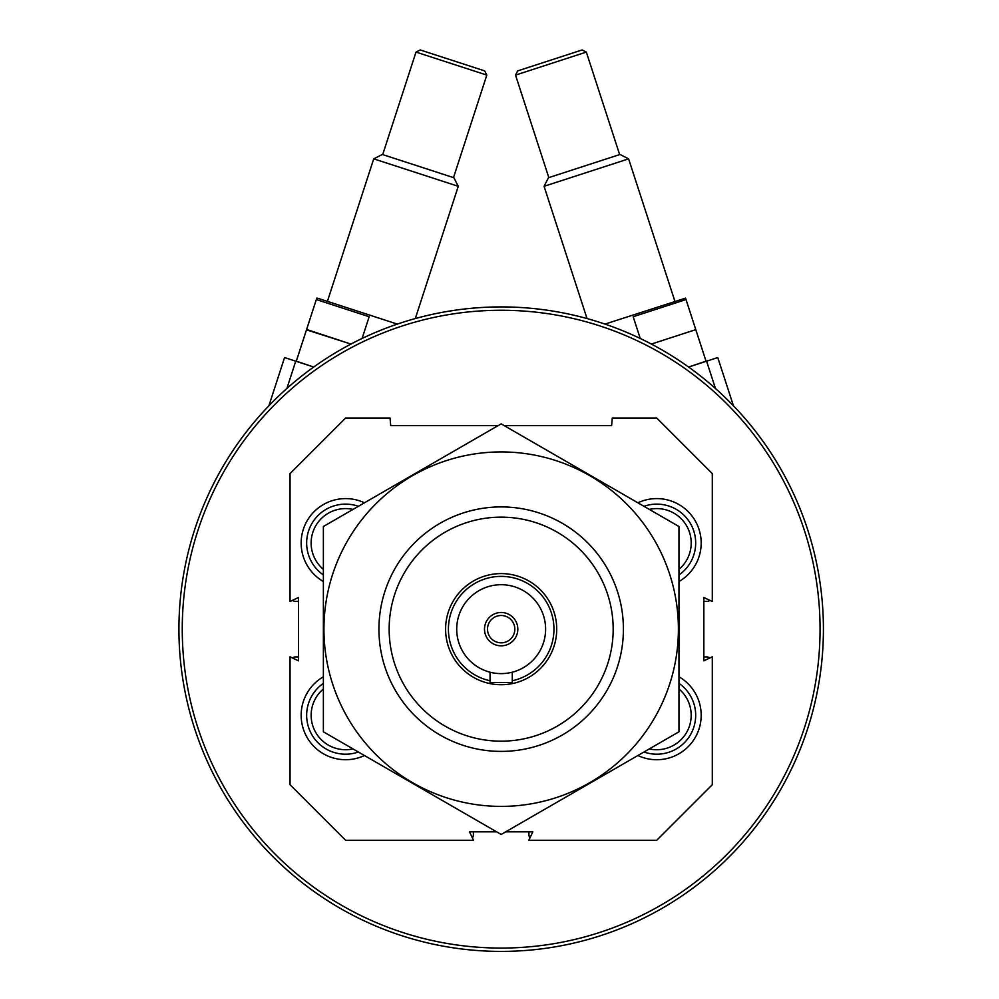 <?xml version="1.0" encoding="UTF-8"?>
<svg xmlns="http://www.w3.org/2000/svg" width="999" height="999" viewBox="0 0 999 999"><rect width="100%" height="100%" fill="white"/><g stroke="black" fill="none" stroke-linecap="round" stroke-linejoin="round"><path stroke-width="1.5" d="M529.945 837.911A5.557 5.557 0 0 1 528.946 834.727L528.946 831.842M473.389 831.842L473.389 834.727A5.557 5.557 0 0 1 472.39 837.911M292.42 657.941A5.557 5.557 0 0 1 295.604 656.942L298.489 656.942M298.489 601.386L295.604 601.386A5.557 5.557 0 0 1 292.42 600.374M709.914 600.374A5.557 5.557 0 0 1 706.73 601.386L703.845 601.386M703.845 656.942L706.73 656.942A5.557 5.557 0 0 1 709.914 657.941M182.255 629.158A318.906 318.906 0 0 1 660.614 352.984A318.906 318.906 0 0 1 660.614 905.344A318.906 318.906 0 0 1 182.255 629.158M178.921 629.158A322.24 322.24 0 0 1 662.287 350.087A322.24 322.24 0 0 1 662.287 908.228A322.24 322.24 0 0 1 178.921 629.158M504.233 425.636L611.613 425.636L612.287 418.032L656.73 418.032L712.287 473.601L712.287 601.498L703.845 597.489L703.845 660.826L712.287 656.818L712.287 784.727L656.73 840.284L528.821 840.284L532.829 831.842L505.694 831.842M496.64 831.842L469.493 831.842L473.514 840.284L345.604 840.284L290.047 784.727L290.047 656.818L298.489 660.826L298.489 597.489L290.047 601.498L290.047 473.601L345.604 418.032L390.047 418.032L390.709 425.636L498.101 425.636M678.958 676.785A44.443 44.443 0 0 1 696.141 735.838A44.443 44.443 0 0 1 637.874 755.519M364.46 755.519A44.443 44.443 0 0 1 301.161 715.272A44.443 44.443 0 0 1 323.376 676.785M323.376 581.53A44.443 44.443 0 0 1 301.161 543.044A44.443 44.443 0 0 1 364.46 502.797M637.874 502.797A44.443 44.443 0 0 1 696.141 522.489A44.443 44.443 0 0 1 678.958 581.53M389.16 629.158A112 112 0 0 1 557.167 532.155A112 112 0 0 1 557.167 726.161A112 112 0 0 1 389.16 629.158M378.933 629.158A122.228 122.228 0 0 1 562.287 523.301A122.228 122.228 0 0 1 562.287 735.014A122.228 122.228 0 0 1 378.933 629.158M643.955 506.306A38.886 38.886 0 0 1 678.958 574.962M649.325 509.403A34.441 34.441 0 0 1 678.958 569.368M323.376 574.962A38.886 38.886 0 0 1 358.379 506.306M323.376 569.368A34.441 34.441 0 0 1 353.009 509.403M358.379 752.01A38.886 38.886 0 0 1 323.376 683.353M353.009 748.913A34.441 34.441 0 0 1 323.376 688.96M678.958 683.353A38.886 38.886 0 0 1 643.955 752.01M678.958 688.96A34.441 34.441 0 0 1 649.325 748.913M688.598 367.033L717.769 357.555L733.453 405.819M715.471 388.511L706.593 361.188M515.521 75.1L517.669 70.892L582.13 49.95L586.326 52.085L515.521 75.1L548.826 177.61M587.037 318.569L544.068 186.313L628.608 158.853L674.924 301.373M544.068 186.313L548.451 177.735L620.017 154.47L628.608 158.853M688.586 367.033L706.031 361.163L695.853 329.832L694.73 329.982L695.729 329.458L685.551 298.127L604.982 324.101M651.385 344.068L694.73 329.982L651.385 344.068M640.247 338.474L633.179 316.733L686.013 299.563M268.881 405.819L284.565 357.555L313.736 367.033L296.303 361.163L306.481 329.832L350.949 344.068L306.606 329.458L316.321 299.563L369.155 316.733L362.088 338.474M295.741 361.188L286.863 388.511M416.009 52.085L420.204 49.95L484.665 70.892L486.813 75.1L416.009 52.085L382.692 154.595M327.41 301.373L373.726 158.853L458.266 186.313L415.297 318.569M373.726 158.853L382.317 154.47L453.883 177.735L458.266 186.313M453.496 177.61L486.813 75.1M397.352 324.101L317.907 298.289L316.783 298.127L316.321 299.563M456.718 629.158A44.443 44.443 0 0 1 523.389 590.671A44.443 44.443 0 0 1 523.389 667.657A44.443 44.443 0 0 1 456.718 629.158M501.161 612.487A16.671 16.671 0 0 1 515.596 637.499A16.671 16.671 0 0 1 486.738 637.499A16.671 16.671 0 0 1 501.161 612.487M490.059 680.756A52.785 52.785 0 0 1 497.44 576.51A52.785 52.785 0 0 1 553.421 621.715A52.785 52.785 0 0 1 512.275 680.756M445.604 629.158A55.557 55.557 0 0 1 528.946 581.043A55.557 55.557 0 0 1 528.946 677.272A55.557 55.557 0 0 1 445.604 629.158M490.059 672.19L490.059 682.492L512.275 682.492L512.275 672.19M501.161 615.496A13.661 13.661 0 0 1 512.999 635.988A13.661 13.661 0 0 1 489.335 635.988A13.661 13.661 0 0 1 501.161 615.496M501.161 806.393A177.235 177.235 0 0 1 347.677 540.546A177.235 177.235 0 0 1 654.657 540.546A177.235 177.235 0 0 1 501.161 806.393M323.376 526.51L323.376 731.805L501.161 834.452L678.958 731.805L678.958 526.51L501.161 423.863L323.376 526.51M619.642 154.595L586.326 52.085"/></g></svg>
